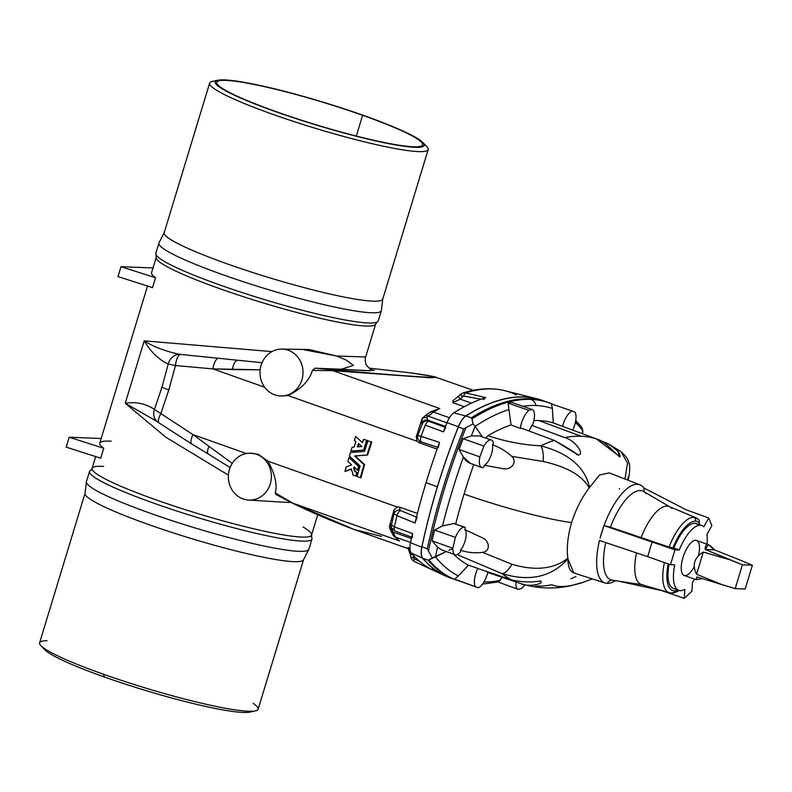 <?xml version="1.0" encoding="UTF-8"?>
<svg xmlns="http://www.w3.org/2000/svg" width="792" height="792" viewBox="0 0 792 792"><rect width="100%" height="100%" fill="white"/><g stroke="black" fill="none" stroke-linecap="round" stroke-linejoin="round"><path stroke-width="1.19" d="M531.65 425.363A12.504 4.792 -70.5 0 1 528.878 430.937A12.504 4.792 109.5 0 0 531.65 425.363L548.747 431.69L531.65 425.363A377.457 144.758 -70.5 0 1 532.571 425.185A377.457 144.758 109.5 0 0 531.65 425.363M451.549 578.209A394.941 151.46 -70.5 0 1 422.71 558.162C421.116 556.053 420.869 552.252 421.958 546.757A295.901 113.474 -70.5 0 1 458.32 427.076C460.558 421.621 463.082 417.938 465.904 415.998L471.329 417.81L471.963 418.899A395.06 151.5 -70.5 0 1 531.066 399.406A8.336 7.653 92.3 0 1 535.956 405.534A390.892 149.906 109.5 0 0 522.839 406.276A390.892 149.906 -70.5 0 1 535.956 405.534A390.892 149.906 -70.5 0 1 552.38 408.464L551.43 403.88L572.359 411.078A14.593 5.594 109.5 0 0 562.558 426.373A14.593 5.594 -70.5 0 1 572.359 411.078L551.43 403.88L552.38 408.464L553.271 422.918L562.558 426.373A377.457 144.758 -70.5 0 1 563.35 426.621L596.277 438.857L620.007 456.766C620.275 452.192 615.236 447.391 604.89 442.382L608.602 444.015L617.582 450.905L620.007 456.766L618.908 456.37L620.007 456.766C615.938 454.974 605.702 440.966 596.277 438.857A376.923 144.55 109.5 0 0 581.12 436.253A376.923 144.55 -70.5 0 1 596.277 438.857L563.35 426.621A377.457 144.758 109.5 0 0 562.558 426.373L553.271 422.918A377.606 144.807 109.5 0 0 538.798 420.532L581.12 436.253A376.923 144.55 109.5 0 0 564.765 437.61C574.091 439.718 585.09 453.757 578.467 455.133L576.348 454.361L578.467 455.133C585.09 453.757 574.091 439.718 564.765 437.61L548.747 431.69L564.765 437.61A376.923 144.55 -70.5 0 1 581.12 436.253L538.798 420.532A377.606 144.807 109.5 0 0 533.897 420.532A377.606 144.807 -70.5 0 1 538.798 420.532A377.606 144.807 -70.5 0 1 553.271 422.918L552.38 408.464A390.892 149.906 109.5 0 0 535.956 405.534A8.336 7.653 -87.7 0 0 531.066 399.406A395.06 151.5 109.5 0 0 471.963 418.899L473.032 423.908L475.16 426.324A390.892 149.906 -70.5 0 1 508.939 409.543L508.078 403.128A394.891 151.44 -70.5 0 1 511.256 402.296L532.184 409.494A14.593 5.594 -70.5 0 1 532.571 425.185A14.593 5.594 109.5 0 0 532.184 409.494L511.256 402.296A394.891 151.44 109.5 0 0 508.078 403.128L528.987 410.335A395.099 151.52 -70.5 0 1 532.184 409.494A395.099 151.52 109.5 0 0 528.987 410.335L508.078 403.128L511.018 424.957A377.606 144.807 109.5 0 0 487.971 435.679C505.068 441.461 522.661 444.857 540.758 445.846C568.656 453.153 584.942 467.003 589.614 487.397L589.208 487.951C582.348 475.576 566.993 466.755 543.134 461.479L511.761 456.36C518.037 462.31 510.741 470.141 503.672 468.795L484.328 465.28A277.695 106.494 109.5 0 0 483.585 467.379A14.593 5.594 -70.5 0 1 482.308 467.627A14.593 5.594 -70.5 0 1 481.625 467.498A14.593 5.594 -70.5 0 1 479.863 456.885L459.073 449.49L463.429 457.073L470.458 463.419M540.223 581.001C531.274 582.506 521.809 582.16 511.83 579.972L478.546 568.745L511.83 579.972C521.809 582.16 531.274 582.506 540.223 581.001C545.737 583.308 529.096 587.803 520.443 583.496L487.03 572.22L520.443 583.496C529.096 587.803 545.737 583.308 540.223 581.001L540.936 581.16M455.667 524.076L453.816 523.532L455.667 524.076A278.537 106.821 -70.5 0 1 464.062 494.069A91.219 9.969 16.9 0 0 571.606 522.522A91.219 9.969 -163.1 0 1 464.062 494.069A278.537 106.821 -70.5 0 1 473.715 464.607A278.537 106.821 109.5 0 0 464.062 494.069A278.537 106.821 109.5 0 0 455.667 524.066L464.874 527.234A14.593 5.594 -70.5 0 1 465.33 527.452A277.695 106.494 109.5 0 0 464.795 529.561L482.665 537.956C489.278 540.788 491.089 551.004 482.585 552.361L511.909 564.26C535.273 571.151 553.925 569.141 567.854 558.231L567.913 558.806C551.489 577.111 529.501 582.041 501.95 573.586A376.923 144.55 109.5 0 0 511.83 579.972A376.923 144.55 -70.5 0 1 501.95 573.586L457.132 554.608L501.95 573.586A16.157 6.138 -65.4 0 0 511.909 564.26L482.585 552.361C474.933 553.321 467.567 552.598 460.489 550.183L460.528 551.777A14.593 5.594 -70.5 0 1 455.123 554.746A14.593 5.594 -70.5 0 1 452.846 548.302A296.069 113.543 -70.5 0 1 455.4 537.412A14.593 5.594 -70.5 0 1 464.231 527.116A14.593 5.594 -70.5 0 1 464.874 527.234M471.943 463.845C468.23 463.003 465.389 460.746 463.429 457.073A291.852 111.929 109.5 0 0 442.49 525.967L453.816 523.532L464.231 527.116L453.816 523.532L442.49 525.967L434.61 530.026L455.4 537.412L434.61 530.026A295.862 113.464 109.5 0 0 432.076 540.837L452.846 548.302L432.076 540.837L437.53 547.173A291.852 111.929 109.5 0 0 435.491 556.905L428.066 560.211L422.71 558.162A394.941 151.46 109.5 0 0 448.826 577.239L454.212 579.318A395.099 151.52 -70.5 0 1 428.066 560.211A395.099 151.52 109.5 0 0 457.321 580.427L458.796 580.902A395.06 151.5 -70.5 0 1 429.056 560.112A395.06 151.5 109.5 0 0 458.796 580.902A395.06 151.5 -70.5 0 0 461.132 581.595M571.606 522.522C576.022 508.959 581.882 497.425 589.208 487.951C581.882 497.425 576.022 508.959 571.606 522.522C567.735 536.135 566.488 548.044 567.854 558.231C566.488 548.044 567.735 536.135 571.606 522.522M604.89 442.382L600.583 440.788L604.89 442.382M500.158 580.368A390.892 149.906 -70.5 0 1 483.942 581.981A390.892 149.906 109.5 0 0 500.158 580.368L502.118 577.318L498.574 581.912L500.158 580.368M520.443 583.496L521.116 583.714C537.679 588.703 554.39 589.327 571.24 585.605L581.764 582.645C576.576 584.526 560.716 589.05 551.955 584.743A376.923 144.55 -70.5 0 1 535.6 586.1M701.841 525.532L696.396 523.601A34.402 13.197 109.5 0 0 694.851 523.304L700.296 525.235A34.402 13.197 -70.5 0 1 701.841 525.532A34.402 13.197 -70.5 0 1 703.841 526.799A34.402 13.197 109.5 0 0 700.296 525.235L694.851 523.304A34.402 13.197 -70.5 0 1 697.792 524.353M699.425 522.997L698.653 524.403L699.425 522.997A36.65 14.058 109.5 0 0 695.495 521.176A36.65 14.058 109.5 0 0 672.903 548.024A36.65 14.058 -70.5 0 1 695.495 521.176A3.128 2.871 -87.7 0 0 693.822 517.285A39.768 15.256 109.5 0 0 669.052 547.064L679.259 549.994L674.952 549.826L652.182 541.778L647.658 556.657L599.366 540.451L647.658 556.657L652.182 541.778L603.89 525.581L600.108 538.016A52.123 19.988 -70.5 0 1 603.148 528.017A52.123 19.988 109.5 0 0 600.108 538.016L604.019 525.591A52.123 19.988 -70.5 0 1 639.906 484.783A52.123 19.988 -70.5 0 1 643.886 487.971L644.233 491.832L643.886 487.971A52.123 19.988 109.5 0 0 604.019 525.591L610.414 527.224A47.164 18.087 -70.5 0 1 643.649 491.495A47.164 18.087 109.5 0 0 610.414 527.224L669.052 547.064A39.768 15.256 -70.5 0 1 693.822 517.285A39.768 15.256 -70.5 0 1 695.921 517.75A39.768 15.256 109.5 0 0 693.822 517.285A3.128 2.871 92.3 0 1 695.495 521.176A36.65 14.058 -70.5 0 1 699.425 522.997L699.197 520.116L695.921 517.75A39.768 15.256 -70.5 0 1 698.287 519.473M599.485 540.5A52.123 19.988 109.5 0 0 607.226 583.407A6.257 5.732 92.3 0 1 612.355 580.199A6.257 5.732 -87.7 0 0 607.226 583.407A52.123 19.988 109.5 0 0 615.315 580.645A52.123 19.988 -70.5 0 1 607.226 583.407A52.123 19.988 -70.5 0 1 605.078 583.031A52.123 19.988 -70.5 0 1 599.485 540.5M612.473 580.199A6.257 5.732 92.3 0 1 613.058 580.259A47.164 18.087 -70.5 0 1 612.226 580.18A47.164 18.087 -70.5 0 1 605.781 542.609A47.164 18.087 109.5 0 0 612.226 580.18L612.473 580.199M676.507 591.149A39.768 15.256 -70.5 0 1 670.834 592.941A39.768 15.256 -70.5 0 1 669.359 592.703A39.768 15.256 -70.5 0 1 664.399 562.558A39.768 15.256 109.5 0 0 669.359 592.703L641.619 584.605A41.412 15.88 109.5 0 1 636.521 552.915A41.412 15.88 -70.5 0 0 642.431 584.783L612.226 580.18M160.865 413.543L168.815 389.921A14.593 1.594 -163.1 0 1 162.013 387.08L154.44 409.395L192.931 434.59L246.361 453.529L192.931 434.59L232.224 463.36L192.931 434.59L154.44 409.395L162.013 387.08L168.221 364.023C158.925 359.825 150.925 352.103 144.213 340.837C153.064 346.559 164.726 351.034 179.19 354.281L262.023 362.716L179.19 354.281C164.726 351.034 153.064 346.559 144.213 340.837L271.894 351.618L144.213 340.837L125.245 403.267L144.213 340.837C150.925 352.103 158.925 359.825 168.221 364.023L162.013 387.08A14.593 1.594 16.9 0 0 168.815 389.921L160.865 413.543A12.514 4.079 124 0 0 159.162 423.047A12.514 4.079 -56 0 1 160.865 413.543M426.056 482.645A294.881 113.088 -70.5 0 1 439.52 442.372L438.283 447.49L420.938 441.807L419.344 442.807L417.077 441.263L288.011 395.515L417.077 441.263L416.255 436.679L417.919 435.392A289.872 111.167 -70.5 0 1 422.116 424.156L421.859 419.542L416.255 436.679L422.245 418.285L421.591 423.265L422.116 424.156A289.872 111.167 109.5 0 0 417.919 435.392L439.52 442.372A294.881 113.088 109.5 0 0 426.056 482.645L437.372 486.813A296.069 113.543 -70.5 0 1 458.41 426.67L447.005 422.75A294.881 113.088 109.5 0 0 443.451 431.858L425.274 425.165A292.981 112.355 109.5 0 0 421.096 436.323A292.981 112.355 -70.5 0 1 425.274 425.165L443.451 431.858A294.881 113.088 -70.5 0 1 447.005 422.75L458.41 426.67A296.069 113.543 109.5 0 0 437.372 486.813A296.069 113.543 109.5 0 0 421.799 547.163A15.642 5.999 109.5 0 0 422.532 558.182A395.099 151.52 109.5 0 0 452.895 578.813A395.099 151.52 -70.5 0 1 445.213 575.883A395.099 151.52 -70.5 0 1 422.532 558.182L411.216 552.945A393.921 151.064 109.5 0 0 433.244 570.309L414.444 561.558A392.01 150.332 109.5 0 0 415.533 562.082A392.01 150.332 -70.5 0 1 414.444 561.558L433.244 570.309A393.921 151.064 -70.5 0 1 411.216 552.945L422.532 558.182A15.642 5.999 -70.5 0 1 421.799 547.163A296.069 113.543 -70.5 0 1 437.372 486.813L426.056 482.645A294.881 113.088 109.5 0 0 415.018 523.017L396.99 515.691A292.981 112.355 109.5 0 0 394.357 526.908L412.543 533.59A294.881 113.088 109.5 0 0 410.543 542.758L421.799 547.163L410.543 542.758A14.454 5.544 109.5 0 0 411.216 552.945A14.454 5.544 -70.5 0 1 410.543 542.758A294.881 113.088 -70.5 0 1 412.543 533.59L412.394 537.372L412.543 533.59L394.357 526.908A292.981 112.355 -70.5 0 1 396.99 515.691L394.129 513.711L393.99 509.969L389.674 525.482L390.951 524.126L391.476 525.007A289.872 111.167 -70.5 0 1 394.129 513.711A289.872 111.167 109.5 0 0 391.476 525.007L394.357 526.908A5.217 2.416 110.2 0 0 395.267 531.115A5.217 2.416 -69.8 0 1 394.357 526.908L391.476 525.007A5.217 5.148 149 0 0 392.099 528.67A5.217 5.148 -31 0 1 391.476 525.007L390.951 524.126A5.217 5.148 149.1 0 0 391.565 527.779A5.217 5.148 -30.9 0 1 390.951 524.126L389.674 525.482L393.99 509.969L397.119 506.959L399.782 507.187L417.414 513.434L399.782 507.187L400.099 510.385L417.067 517.305L415.018 523.017A294.881 113.088 -70.5 0 1 426.056 482.645M374.487 370.24L366.35 370.676L315.097 368.181L332.026 369.755C382.14 374.161 413.889 376.636 427.274 377.17C440.461 377.685 434.798 376.24 410.296 372.844A12.514 10.999 -82.1 0 1 410.84 372.903A12.514 10.999 97.9 0 0 410.296 372.844C434.798 376.24 440.461 377.685 427.274 377.17A12.514 11.474 92.3 0 1 429.709 377.725L436.748 377.368L429.709 377.725L333.006 370.686A12.514 3.158 -85 0 0 332.026 369.755L315.097 368.181L312.404 370.379L333.006 370.686L439.738 408.514A381.556 146.322 109.5 0 0 433.343 412.028L449.47 417.74L433.343 412.028L426.64 417.305L427.908 420.205L445.55 426.452L427.908 420.205L428.442 421.087L445.767 427.522L443.451 431.858L445.767 427.522L428.937 421.324A5.217 2.416 110.2 0 0 425.274 425.165A5.217 2.416 -69.8 0 1 428.937 421.324L428.442 421.087A5.217 5.148 149 0 0 422.116 424.156A5.217 5.148 -31 0 1 428.442 421.087L427.908 420.205A5.217 5.148 149.1 0 0 421.591 423.265A5.217 5.148 -30.9 0 1 427.908 420.205L426.64 417.305L422.651 417.839M363.251 115.315A109.197 11.93 16.9 0 0 215.671 83.566A109.197 11.93 16.9 0 0 380.308 141.916A109.197 11.93 16.9 0 0 363.251 115.315A109.197 11.93 -163.1 0 1 422.978 142.59A109.197 11.93 -163.1 0 1 316.275 125.017A109.197 11.93 -163.1 0 1 217.83 80.259A109.197 11.93 -163.1 0 1 363.251 115.315M362.627 115.295A107.633 11.761 -163.1 0 1 379.447 141.511A107.633 11.761 -163.1 0 1 217.156 83.992A107.633 11.761 -163.1 0 1 362.627 115.295A107.633 11.761 16.9 0 0 216.76 82.309A107.633 11.761 16.9 0 0 316.325 124.849A107.633 11.761 16.9 0 0 422.73 144.886A107.633 11.761 16.9 0 0 362.627 115.295L356.321 136.056L362.627 115.295M251.975 711.256A109.197 11.93 -163.1 0 1 104.524 677.041A109.197 11.93 -163.1 0 1 43.58 647.945M702.356 578.625L696 579.645L696.871 576.923L722.591 584.852L696.564 574.269C691.941 565.112 694.188 557.707 703.316 552.064L730.174 559.894L705.197 549.49L708.404 544.668L714.503 549.856L740.629 560.31L714.503 549.856L705.197 549.49L742.431 564.805L752.4 565.201L740.629 560.31L752.4 565.201L745.173 589L735.204 588.604L702.356 578.625M708.404 544.668L696.554 540.471A18.553 7.118 109.5 0 0 683.644 555.578A18.553 7.118 109.5 0 0 684.149 575.447L696 579.645M703.316 552.064L696.564 574.269L722.591 584.852L735.204 588.604L742.431 564.805L730.174 559.894L703.316 552.064C694.188 557.707 691.941 565.112 696.564 574.269L703.316 552.064M745.173 589L752.4 565.201L742.431 564.805L735.204 588.604L745.173 589M705.197 549.49L714.503 549.856C708.256 542.916 705.157 542.787 705.197 549.49M260.152 369.805L212.89 368.894L264.657 387.238L212.89 368.894L175.448 365.548L168.815 389.921L175.448 365.548L168.221 364.023A12.514 11.128 -72.5 0 1 179.19 354.281A12.514 11.128 107.5 0 0 168.221 364.023L175.448 365.548A12.514 4.732 -85.6 0 1 180.328 354.42A12.514 4.732 94.4 0 0 175.448 365.548L212.89 368.894A12.514 4.693 -82.6 0 1 218.008 358.281A12.514 4.693 97.4 0 0 212.89 368.894L232.343 369.557A12.514 4.297 -84.1 0 1 237.382 360.4A12.514 4.297 95.9 0 0 232.343 369.557L260.152 369.805M464.211 406.742L452.767 402.692L464.211 406.742M485.704 397.624L465.686 392.901A5.217 1.861 103.5 0 0 463.577 395.98L480.912 399.227L463.251 396L460.241 399.148L471.468 403.128L460.241 399.148A5.217 0.891 -133.2 0 1 458.528 396.109A5.217 0.891 -133.2 0 1 458.736 396.059L462.855 392.99L465.686 392.901A392.01 150.332 -70.5 0 1 504.969 390.723A392.01 150.332 109.5 0 0 465.686 392.901L485.704 397.624A393.921 151.064 109.5 0 0 453.776 412.86L465.736 415.968A395.099 151.52 -70.5 0 1 536.709 398.703A395.099 151.52 -70.5 0 1 544.52 401.257A395.099 151.52 109.5 0 0 465.736 415.968A15.642 5.999 109.5 0 0 458.41 426.67A15.642 5.999 -70.5 0 1 465.736 415.968L453.776 412.86A14.454 5.544 109.5 0 0 447.005 422.75A14.454 5.544 -70.5 0 1 453.776 412.86A393.921 151.064 -70.5 0 1 485.704 397.624L483.199 399.643M553.063 404.445L550.42 403.356A395.06 151.5 109.5 0 0 531.066 399.406A395.06 151.5 -70.5 0 1 550.42 403.356L548.975 402.791A395.099 151.52 109.5 0 0 471.329 417.81A395.099 151.52 -70.5 0 1 545.866 401.692L540.372 399.92A394.941 151.46 109.5 0 0 465.904 415.998A394.941 151.46 -70.5 0 1 543.094 400.871M155.539 277.745L120.998 266.686L153.005 267.953L120.998 266.686L117.978 276.606L152.529 287.654L155.539 277.745L152.529 287.654L117.978 276.606L120.998 266.686L155.539 277.745A114.672 12.524 16.9 0 1 151.579 272.616L156.232 257.321L156.093 254.895A116.236 12.702 -163.1 0 0 263.34 299.257A116.236 12.702 -163.1 0 0 377.131 322.047L375.675 323.987A114.672 12.524 -163.1 0 1 262.31 302.643A114.672 12.524 -163.1 0 1 156.232 257.321A114.672 12.524 16.9 0 0 262.31 302.643A114.672 12.524 16.9 0 0 375.675 323.987L365.637 357.004L336.59 355.994L365.637 357.004C364.973 356.172 365.231 364.548 366.538 365.122C368.231 367.508 369.993 369.003 371.814 369.587M95.684 456.588L92.11 468.369A114.672 12.524 16.9 0 0 198.188 513.691A114.672 12.524 16.9 0 0 311.553 535.036A114.672 12.524 -163.1 0 1 198.188 513.691A114.672 12.524 -163.1 0 1 92.11 468.369A114.672 12.524 -163.1 0 1 103.604 466.399M290.961 502.435L284.496 502.267L290.961 502.435M228.413 475.15L165.894 437.273L125.245 403.267C135.887 401.574 145.619 403.613 154.44 409.395C145.619 403.613 135.887 401.574 125.245 403.267L165.894 437.273L228.413 475.15M303.97 349.757L336.59 355.994L346.124 360.013L353.45 365.399L341.184 369.25L369.864 370.755L371.28 369.399M147.5 286.051L99.772 443.154A114.672 12.524 16.9 0 0 103.722 448.282L100.713 458.192L66.172 447.143L69.181 437.224L101.188 438.491L69.181 437.224L103.722 448.282A114.672 12.524 -163.1 0 1 111.256 441.193M410.296 372.844L369.131 368.132L410.296 372.844M381.348 310.682A116.236 12.702 -163.1 0 1 266.439 289.05A116.236 12.702 -163.1 0 1 158.915 243.104L155.806 253.321A116.236 12.702 16.9 0 0 263.34 299.257A116.236 12.702 16.9 0 0 378.249 320.899L381.348 310.682M382.783 298.891A114.206 12.474 -163.1 0 1 269.834 277.863A114.206 12.474 -163.1 0 1 164.281 232.501L159.004 242.877A116.236 12.702 16.9 0 0 266.439 289.05A116.236 12.702 16.9 0 0 381.397 310.444L382.783 298.891M536.709 398.703L504.969 390.723A392.01 150.332 -70.5 0 1 516.354 394.901M429.709 377.725A12.514 11.474 -87.7 0 0 427.274 377.17C413.889 376.636 382.14 374.161 332.026 369.755A12.514 3.158 95 0 1 333.006 370.686L429.709 377.725M258.39 454.361L256.648 454.331L258.39 454.361L268.052 461.211L397.119 506.959L268.052 461.211C275.18 474.646 277.556 485.189 275.19 492.852L276.675 494.663L275.19 492.852L292.763 503.148L275.19 492.852C277.556 485.189 275.18 474.646 268.052 461.211L258.39 454.361L250.371 453.192A23.453 21.513 92.3 0 1 256.648 454.331A23.453 21.513 -87.7 0 0 228.799 481.526A23.453 21.513 -87.7 0 0 264.162 494.06A23.453 21.513 -87.7 0 0 256.648 454.331A23.453 21.513 92.3 0 1 270.993 480.952A23.453 21.513 92.3 0 1 248.52 500.059A23.453 21.513 92.3 0 1 228.383 475.794A23.453 21.513 92.3 0 1 250.371 453.192M437.105 449.094L419.344 442.807L437.105 449.094M351.697 469.032L345.629 471.349L351.697 469.032M349.589 457.588L359.212 466.448A282.516 108.346 109.5 0 0 358.123 470.26A282.516 108.346 -70.5 0 1 359.212 466.448L348.965 457.558A282.516 108.346 109.5 0 0 347.837 461.37L351.628 464.855L346.243 466.904A282.516 108.346 109.5 0 0 345.005 471.319L351.074 469.003L353.024 473.972A282.516 108.346 109.5 0 0 352.737 475.002L355.856 476.101A282.516 108.346 -70.5 0 1 356.796 472.695C354.469 471.606 353.529 469.705 353.965 467.003L357.499 470.23A282.516 108.346 -70.5 0 1 358.588 466.419L349.589 457.588M354.588 467.023C354.153 469.735 355.093 471.636 357.42 472.725A282.516 108.346 109.5 0 0 356.469 476.121A282.516 108.346 -70.5 0 1 357.42 472.725C355.093 471.636 354.153 469.735 354.588 467.023M371.795 442.015A282.516 108.346 109.5 0 0 367.607 455.014L355.232 455.994L364.667 464.696A282.516 108.346 109.5 0 0 360.944 477.715L360.32 477.685A282.516 108.346 -70.5 0 1 364.043 464.676L354.608 455.964L366.983 454.984A282.516 108.346 -70.5 0 1 371.171 441.995L367.943 440.847A282.516 108.346 109.5 0 0 364.518 451.42L350.48 452.539A282.516 108.346 109.5 0 0 349.401 456.093L360.103 465.943A282.516 108.346 109.5 0 0 357.093 476.537L360.32 477.685L357.093 476.537A282.516 108.346 -70.5 0 1 360.103 465.943L349.401 456.093A282.516 108.346 -70.5 0 1 350.48 452.539L364.518 451.42A282.516 108.346 -70.5 0 1 367.943 440.847L371.171 441.995A282.516 108.346 109.5 0 0 366.983 454.984L367.607 455.014A282.516 108.346 -70.5 0 1 371.795 442.015L367.943 440.847L371.795 442.015M367.32 440.431A282.516 108.346 109.5 0 0 364.181 450.094L351.559 451.093L364.181 450.094A282.516 108.346 -70.5 0 1 367.32 440.431L363.587 439.303A282.516 108.346 109.5 0 0 362.488 442.649L355.608 436.481A282.516 108.346 109.5 0 0 354.37 440.253L355.846 441.58A282.516 108.346 109.5 0 0 354.073 447.104L352.123 447.262A282.516 108.346 109.5 0 0 350.935 451.074L363.558 450.074A282.516 108.346 -70.5 0 1 366.696 440.401A282.516 108.346 109.5 0 0 363.558 450.074L350.935 451.074A282.516 108.346 -70.5 0 1 352.123 447.262L354.073 447.104A282.516 108.346 -70.5 0 1 355.846 441.58L354.37 440.253A282.516 108.346 -70.5 0 1 355.608 436.481L362.488 442.649A282.516 108.346 -70.5 0 1 363.587 439.303L367.32 440.431M446.975 422.819L428.363 416.226L446.975 422.819M460.241 399.148L452.767 402.692L460.241 399.148L463.577 395.98A5.217 1.861 -76.5 0 1 465.686 392.901L462.855 392.99L460.558 394.277L462.508 396.505L460.558 394.277L458.528 396.109A5.217 0.891 46.8 0 0 460.241 399.148M426.155 415.077L427.522 414.008M430.789 411.771L439.738 408.514L333.006 370.686L312.404 370.379C309.296 380.744 301.168 389.12 288.011 395.515C301.168 389.12 309.296 380.744 312.404 370.379L315.097 368.181L341.184 369.25L353.45 365.399L346.124 360.013L336.59 355.994L309.137 349.559L281.992 349.084A23.453 21.513 92.3 0 1 302.999 373.378A23.453 21.513 92.3 0 1 280.15 395.95A23.453 21.513 92.3 0 1 274.725 394.842A23.453 21.513 -87.7 0 0 302.574 367.646A23.453 21.513 -87.7 0 0 267.211 355.113A23.453 21.513 -87.7 0 0 274.725 394.842A23.453 21.513 92.3 0 1 260.311 368.686A23.453 21.513 92.3 0 1 281.992 349.084M422.354 418.156L426.64 417.305L428.363 416.226A5.217 1.812 -130.4 0 0 425.67 415.404A5.217 1.812 49.6 0 1 428.363 416.226L433.343 412.028A5.217 4.386 -120.1 0 0 429.917 412.266A5.217 4.386 59.9 0 1 433.343 412.028A381.556 146.322 -70.5 0 1 439.738 408.514L430.175 412.127M425.532 415.582A5.217 1.812 49.6 0 1 425.67 415.404L429.917 412.266A5.217 4.386 59.9 0 0 429.403 412.622M438.283 447.49L439.52 442.372L421.096 436.323A5.217 2.406 108.2 0 0 421.205 441.877L438.283 447.49M421.205 441.877A5.217 2.406 -71.8 0 1 421.096 436.323L417.919 435.392A5.217 5.059 52.5 0 0 420.641 441.807L421.205 441.877M420.641 441.807A5.217 5.059 -127.5 0 1 417.919 435.392L416.255 436.679L417.077 441.263L419.344 442.807L420.641 441.807M452.776 400.891L458.528 396.109M453.37 400.603L452.767 402.692M280.15 395.95L288.011 395.515M156.667 421.205L125.245 403.267L157.331 421.71A12.514 10.88 -50.7 0 1 154.44 409.395A12.514 10.88 129.3 0 0 157.331 421.71L159.44 423.195A12.514 4.079 -56 0 1 159.162 423.047M158.707 422.68L158.459 422.502A12.514 10.88 -50.7 0 1 157.331 421.71M389.367 526.71L392.268 530.422L395.357 537.055L410.603 542.461L395.357 537.055A381.556 146.322 109.5 0 0 399.495 540.976L292.763 503.148L354.133 529.501C334.986 522.453 314.345 513.642 292.228 503.049A12.514 3.623 -64.7 0 0 292.763 503.148A12.514 3.623 115.3 0 1 292.228 503.049L275.844 494.465M408.543 548.133L409.949 548.123L408.712 547.688L409.979 549.004L408.543 548.133L410.315 554.727L412.434 554.341L410.315 554.727L407.93 547.708M303.098 527.017A114.672 12.524 -163.1 0 1 311.553 535.036L317.721 514.731M92.11 468.369L90.654 470.3A116.236 12.702 16.9 0 0 197.06 517.394A116.236 12.702 16.9 0 0 311.682 537.461L311.553 535.036M89.536 471.448L86.437 481.665A116.236 12.702 16.9 0 0 193.961 527.611A116.236 12.702 16.9 0 0 308.87 549.252L311.969 539.035A116.236 12.702 -163.1 0 1 197.06 517.394A116.236 12.702 -163.1 0 1 89.536 471.448A116.236 12.702 -163.1 0 1 92.308 469.745M310.622 536.075A116.236 12.702 -163.1 0 1 311.969 539.035M85.001 493.465A114.206 12.474 16.9 0 0 190.694 538.362A114.206 12.474 16.9 0 0 303.504 559.845L308.781 549.48A116.236 12.702 -163.1 0 1 193.961 527.611A116.236 12.702 -163.1 0 1 86.387 481.912L85.001 493.465M381.516 536.362L354.133 529.492L292.763 503.148L399.495 540.976A381.556 146.322 -70.5 0 1 395.357 537.055L393.169 532.076L411.444 538.55L393.169 532.076L392.268 530.422L393.079 529.868M445.213 575.883L414.335 561.508C412.157 560.053 411.038 558.707 411.008 557.469A5.217 0.97 -15.8 0 0 413.563 557.598L413.246 555.232L414.077 558.588L419.8 561.548L414.157 558.627A5.217 1.752 115 0 0 414.444 561.558A5.217 1.752 -65 0 1 414.157 558.627L413.563 557.598A5.217 0.97 164.2 0 1 411.008 557.469A5.217 0.97 164.2 0 1 411.177 557.103M432.085 567.884L433.244 570.309M389.367 526.512L389.674 525.482L389.367 526.512M69.181 437.224L66.172 447.143L100.713 458.192L103.722 448.282L69.181 437.224M395.555 531.184A5.217 2.416 -69.8 0 1 395.267 531.115L391.565 527.779M399.495 540.976L393.683 535.986A5.217 4.732 -44.2 0 0 395.357 537.055A5.217 4.732 135.8 0 1 393.683 535.986L390.812 530.769A5.217 2.663 -19.2 0 0 393.169 532.076A5.217 2.663 160.8 0 1 390.812 530.769A5.217 2.663 160.8 0 1 390.753 530.066M392.268 530.422L389.763 528.254M393.683 535.986A5.217 4.732 135.8 0 1 392.555 533.907M415.018 523.017L417.067 517.305L400.346 510.523A5.217 2.376 112.1 0 0 396.99 515.691L415.018 523.017M396.99 515.691A5.217 2.376 -67.9 0 1 400.346 510.523L399.891 510.107A5.217 4.722 177.8 0 0 394.129 513.711L396.99 515.691M394.129 513.711A5.217 4.722 -2.2 0 1 399.891 510.107L399.782 507.187L397.119 506.959L393.99 509.969L394.129 513.711M159.44 423.195L191.803 444.015M191.941 444.084A12.514 4.168 -59 0 1 191.872 444.055A12.514 4.168 -59 0 1 192.931 434.59A12.514 4.168 121 0 0 191.872 444.055A12.514 4.168 121 0 0 191.941 444.084M208.91 454.113A12.514 3.712 -57.9 0 1 208.148 453.935A12.514 3.712 -57.9 0 1 209.038 446.252A12.514 3.712 122.1 0 0 208.148 453.935L189.021 442.332M361.865 446.49L357.449 446.846A282.516 108.346 -70.5 0 1 358.519 443.5L361.865 446.49L358.519 443.5A282.516 108.346 109.5 0 0 357.449 446.846L361.865 446.49M358.093 446.787A282.516 108.346 -70.5 0 1 359.014 443.936A282.516 108.346 109.5 0 0 358.093 446.787M366.983 454.984L354.608 455.964L366.983 454.984M354.608 455.964L364.667 464.696L354.608 455.964M364.043 464.676A282.516 108.346 109.5 0 0 360.32 477.685L360.944 477.715A282.516 108.346 -70.5 0 1 364.667 464.696L364.043 464.676M352.737 475.002A282.516 108.346 -70.5 0 1 353.024 473.972L351.074 469.003L345.005 471.319A282.516 108.346 -70.5 0 1 346.243 466.904L351.628 464.855L347.837 461.37A282.516 108.346 -70.5 0 1 348.965 457.558L358.588 466.419A282.516 108.346 109.5 0 0 357.499 470.23L353.965 467.003C353.529 469.705 354.469 471.606 356.796 472.695L357.42 472.725L356.796 472.695A282.516 108.346 109.5 0 0 355.856 476.101L352.737 475.002M217.83 80.259L212.325 81.487A114.206 12.474 16.9 0 0 315.285 128.284A114.206 12.474 16.9 0 0 426.878 146.668L422.978 142.59M424.195 144.411A114.206 12.474 -163.1 0 1 428.185 149.549A114.206 12.474 -163.1 0 1 315.285 128.284A114.206 12.474 -163.1 0 1 209.632 83.15A114.206 12.474 -163.1 0 1 215.81 81.091M209.632 83.15L164.191 232.729A114.206 12.474 16.9 0 0 269.834 277.863A114.206 12.474 16.9 0 0 382.734 299.128L428.185 149.549M40.907 645.688L44.807 649.767A109.197 11.93 16.9 0 0 104.524 677.041A109.197 11.93 16.9 0 0 249.955 712.087L255.46 710.869A114.206 12.474 -163.1 0 1 103.366 674.21A114.206 12.474 -163.1 0 1 40.907 645.688A114.206 12.474 -163.1 0 1 47.094 640.728M104.524 677.041L103.366 674.21L104.524 677.041M253.074 703.306A114.206 12.474 -163.1 0 1 255.46 710.869M303.593 559.627A114.206 12.474 -163.1 0 1 190.694 538.362A114.206 12.474 -163.1 0 1 85.051 493.228L39.6 642.807A114.206 12.474 16.9 0 0 103.366 674.21A114.206 12.474 16.9 0 0 258.142 709.206L303.593 559.627M706.979 534.452A34.402 13.197 -70.5 0 1 707.018 544.173A34.402 13.197 109.5 0 0 706.979 534.452L711.83 525.641L708.692 517.988L703.841 526.799L708.692 517.988L711.83 525.641L706.979 534.452M694.624 579.16A34.402 13.197 -70.5 0 1 692.465 582.199A34.402 13.197 109.5 0 0 694.624 579.16M643.163 584.852A41.412 15.88 -70.5 0 1 642.431 584.783M669.359 592.703C671.408 593.614 674.408 593.04 678.368 590.99L678.942 590.416M677.982 590.07A36.65 14.058 -70.5 0 1 668.181 563.894A36.65 14.058 109.5 0 0 677.982 590.07M676.418 588.634A34.402 13.197 -70.5 0 1 669.052 564.211A34.402 13.197 109.5 0 0 673.418 588.456L678.863 590.387A34.402 13.197 -70.5 0 1 674.744 564.864A34.402 13.197 109.5 0 0 684.813 589.426A34.402 13.197 -70.5 0 1 678.863 590.387M695.921 517.75L669.28 506.573A41.412 15.88 109.5 0 0 641.183 537.402A41.412 15.88 -70.5 0 1 670.022 506.939A41.412 15.88 -70.5 0 1 671.834 508.474M673.814 548.064A34.402 13.197 -70.5 0 1 694.851 523.304A34.402 13.197 109.5 0 0 673.814 548.064L669.052 547.064L603.89 525.581L674.952 549.826L670.438 564.696L674.744 564.864L670.438 564.696L674.952 549.826L679.259 549.994A34.402 13.197 -70.5 0 1 700.296 525.235A34.402 13.197 109.5 0 0 679.259 549.994L673.814 548.064M670.022 506.939L643.649 491.495A47.164 18.087 -70.5 0 1 646.024 493.624M458.063 580.655A395.099 151.52 -70.5 0 1 454.212 579.318M575.962 576.507A376.923 144.55 -70.5 0 1 570.864 578.803M628.125 480.229L629.264 474.893L627.323 479.912L629.264 474.893C630.016 468.29 629.779 463.963 628.561 461.904C628.214 459.31 625.65 455.855 620.888 451.549L627.561 463.132L624.947 478.992L627.561 463.132L620.888 451.539L608.602 444.015M497.386 581.754L518.196 589.347A14.593 5.594 -70.5 0 1 518.166 589.347A14.593 5.594 -70.5 0 1 515.948 581.981A14.593 5.594 109.5 0 0 518.196 589.347L513.85 587.763M521.393 588.505A395.099 151.52 -70.5 0 1 518.196 589.347A395.099 151.52 109.5 0 0 521.393 588.505A14.593 5.594 109.5 0 0 524.749 584.783A14.593 5.594 -70.5 0 1 521.393 588.505M578.318 583.645L580.249 583.288M581.021 583.07L592.337 578.922M575.744 573.24C570.606 572.992 567.993 568.181 567.913 558.806L573.745 572.923M609.236 472.923L599.574 475.022L589.614 487.397C584.942 467.003 568.656 453.153 540.758 445.846A376.923 144.55 -70.5 0 1 554.242 440.392A376.923 144.55 109.5 0 0 540.758 445.846C522.661 444.857 505.068 441.461 487.971 435.679L485.813 438.065L487.971 435.679A377.606 144.807 -70.5 0 1 511.018 424.957L513.058 425.71L511.018 424.957L508.939 409.543A390.892 149.906 109.5 0 0 475.16 426.324L473.032 423.908L463.746 428.878L458.32 427.076A295.901 113.474 109.5 0 0 421.958 546.757L427.304 548.816A296.069 113.543 -70.5 0 1 463.746 428.878A296.069 113.543 109.5 0 0 427.304 548.816L428.452 550.965A296.02 113.523 -70.5 0 1 465.874 427.779A296.02 113.523 109.5 0 0 428.452 550.965L432.303 557.954L446.292 551.519L435.491 556.905A390.892 149.906 109.5 0 0 458.39 575.923A390.892 149.906 -70.5 0 1 435.491 556.905A291.852 111.929 -70.5 0 1 437.53 547.173L441.649 549.826L437.53 547.173L432.076 540.837A295.862 113.464 -70.5 0 1 434.61 530.026L442.49 525.967A291.852 111.929 -70.5 0 1 463.429 457.073L459.073 449.49A295.862 113.464 -70.5 0 1 463.092 438.728L471.309 435.986A291.852 111.929 -70.5 0 1 475.16 426.324A291.852 111.929 109.5 0 0 471.309 435.986L479.417 435.867L471.309 435.986L463.092 438.728A295.862 113.464 109.5 0 0 459.073 449.49L479.863 456.885A296.069 113.543 -70.5 0 1 483.912 446.054L463.092 438.728L483.912 446.054A14.593 5.594 -70.5 0 1 491.377 439.986A14.593 5.594 -70.5 0 1 493.495 443.263L492.505 444.817C499.574 447.252 505.989 451.103 511.761 456.36L543.134 461.479A16.157 5.554 -85.6 0 0 540.758 445.846A16.157 5.554 94.4 0 1 543.134 461.479C566.993 466.755 582.348 475.576 589.208 487.951L589.614 487.397M684.813 589.426L684.258 598.406L691.921 591.188L692.465 582.199L691.921 591.188L684.258 598.406L661.567 590.555L618.176 581.081L661.567 590.555L684.258 598.406L684.813 589.426M694.129 566.933A18.553 7.118 -70.5 0 1 681.288 569.804A18.553 7.118 -70.5 0 1 691.951 541.946A18.553 7.118 -70.5 0 1 698.465 555.608M582.328 428.215L582.635 433.788L582.833 430.571A390.892 149.906 109.5 0 0 575.368 422.433A390.892 149.906 -70.5 0 1 582.833 430.571L581.189 426.631L582.328 428.215M457.212 580.17A394.891 151.44 -70.5 0 1 454.618 579.101L458.39 575.923L454.618 579.101A394.891 151.44 109.5 0 0 457.212 580.17L473.685 586.179L457.212 580.17M545.866 401.692A395.099 151.52 -70.5 0 1 549.697 403.078M572.359 411.078A395.099 151.52 -70.5 0 1 574.972 412.147A14.593 5.594 -70.5 0 1 572.755 430.115A14.593 5.594 109.5 0 0 574.972 412.147A395.099 151.52 109.5 0 0 572.359 411.078M578.467 455.133C571.458 450.262 563.379 445.352 554.242 440.392L521.275 428.106A377.457 144.758 109.5 0 0 520.324 428.423L513.058 425.71L520.324 428.423A14.593 5.594 -70.5 0 1 528.987 410.335A14.593 5.594 109.5 0 0 520.324 428.423A377.457 144.758 -70.5 0 1 521.275 428.106L554.242 440.392L578.467 455.133M619.403 488.575L619.473 489.149M550.42 403.356A395.06 151.5 -70.5 0 1 552.974 404.415M575.596 421.334A395.06 151.5 -70.5 0 1 577.061 423.047M468.418 565.191L477.804 568.359A377.457 144.758 109.5 0 0 478.546 568.745A377.457 144.758 -70.5 0 1 477.804 568.359L468.418 565.191L458.39 575.923L468.418 565.191A377.606 144.807 -70.5 0 1 453.598 554.192A377.606 144.807 109.5 0 0 468.418 565.191M487.813 572.487A14.593 5.594 -70.5 0 1 478.022 587.763L473.685 586.179L478.022 587.763A395.099 151.52 -70.5 0 1 475.408 586.694L454.618 579.101L475.408 586.694A14.593 5.594 -70.5 0 1 477.804 568.359A14.593 5.594 109.5 0 0 475.408 586.694A395.099 151.52 109.5 0 0 478.022 587.763A14.593 5.594 109.5 0 0 487.813 572.487M567.913 558.806L567.854 558.231C553.925 569.141 535.273 571.151 511.909 564.26A16.157 6.138 114.6 0 1 501.95 573.586C529.501 582.041 551.489 577.111 567.913 558.806M460.489 550.183C467.567 552.598 474.933 553.321 482.585 552.361C491.089 551.004 489.278 540.788 482.665 537.956L464.795 529.561A12.504 4.792 -70.5 0 1 465.666 538.58A12.504 4.792 -70.5 0 1 460.489 550.183A12.504 4.792 109.5 0 0 465.666 538.58A12.504 4.792 109.5 0 0 464.795 529.561A277.695 106.494 -70.5 0 1 465.33 527.452A14.593 5.594 109.5 0 0 464.231 527.116A14.593 5.594 109.5 0 0 455.4 537.412A296.069 113.543 109.5 0 0 452.846 548.302A14.593 5.594 109.5 0 0 460.528 551.777L460.489 550.183M487.159 571.646A12.504 4.792 -70.5 0 1 487.03 572.22A12.504 4.792 109.5 0 0 487.159 571.646M451.866 549.084L448.896 550.222M428.066 560.211L432.303 557.954L427.304 548.816L421.958 546.757C420.869 552.252 421.116 556.053 422.71 558.162L428.066 560.211M482.387 436.887L475.16 426.324L482.387 436.887M479.487 435.897L491.377 439.986M511.761 456.36C505.989 451.103 499.574 447.252 492.505 444.817A12.504 4.792 -70.5 0 1 490.594 456.548A12.504 4.792 -70.5 0 1 484.328 465.28L503.672 468.795C510.741 470.141 518.037 462.31 511.761 456.36M483.585 467.379A277.695 106.494 -70.5 0 1 484.328 465.28A12.504 4.792 109.5 0 0 490.594 456.548A12.504 4.792 109.5 0 0 492.505 444.817L493.495 443.263A14.593 5.594 109.5 0 0 483.912 446.054A296.069 113.543 109.5 0 0 479.863 456.885A14.593 5.594 109.5 0 0 482.308 467.627A14.593 5.594 109.5 0 0 483.585 467.379M471.963 418.899L471.329 417.81L465.904 415.998C463.082 417.938 460.558 421.621 458.32 427.076L463.746 428.878L473.032 423.908L471.963 418.899M647.658 556.657L670.438 564.696L647.658 556.657M643.886 487.971L686.11 509.761L708.692 517.988L686.11 509.761L643.886 487.971M470.389 463.389L481.625 467.498M482.546 584.09L498.604 581.912M473.24 390.308L433.897 376.576L410.84 372.903L369.122 368.122M504.969 390.723C491.782 387.496 477.744 388.238 462.855 392.981M422.819 417.711L425.67 415.404M430.897 411.701L429.917 412.266M408.434 548.747L354.133 529.501M412.286 537.382L395.267 531.115M390.812 530.769L389.783 528.294M411.008 557.469L410.315 554.727M230.106 467.537L208.148 453.935M248.52 500.059L284.704 502.276M497.406 581.764L518.166 589.347M639.906 484.783L609.147 472.883M573.656 572.893L605.078 583.031M461.201 581.625L458.796 580.902M581.279 426.749L575.744 420.453M455.123 554.746L441.56 549.797"/></g></svg>
